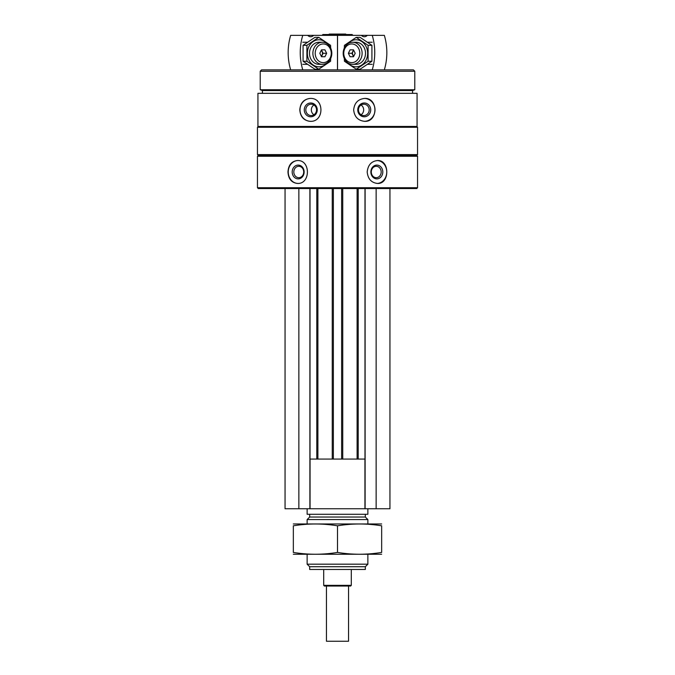 <?xml version="1.0" encoding="UTF-8"?>
<svg xmlns="http://www.w3.org/2000/svg" width="675" height="675" viewBox="0 0 675 675"><rect width="100%" height="100%" fill="white"/><g stroke="black" fill="none" stroke-linecap="round" stroke-linejoin="round"><path stroke-width="1.01" d="M257.453 187.726L258.28 188.553L416.72 188.553L417.547 187.726L417.547 156.254L257.453 156.254L257.453 187.726L417.547 187.726M257.934 93.319L417.066 93.319L417.066 126.444L257.934 126.444L257.934 93.319M310.289 98.423C303.843 99.115 300.35 102.938 299.801 109.882C300.358 116.834 303.851 120.648 310.289 121.34C324.456 122.032 324.489 97.748 310.289 98.423M364.711 98.423C358.087 99.115 354.4 102.938 353.666 109.882C354.409 116.834 358.087 120.648 364.711 121.34C378.27 122.032 378.304 97.748 364.711 98.423M297.473 160.532C291.592 161.224 288.419 165.046 287.963 171.99C288.427 178.943 291.592 182.756 297.473 183.448C310.694 184.14 310.728 159.857 297.473 160.532M377.527 160.532C371.368 161.224 367.926 165.046 367.192 171.99C367.926 178.943 371.368 182.756 377.527 183.448C389.855 184.14 389.88 159.857 377.527 160.532M257.453 156.254L258.28 155.427L416.72 155.427L417.547 156.254M257.453 154.6L417.547 154.6L417.547 127.271L257.453 127.271L257.453 154.6L258.28 155.427M258.28 126.444L257.453 127.271M262.415 93.319L262.415 90.56L412.585 90.56L414.788 89.758L414.788 71.238L260.212 71.238L260.212 89.758L414.788 89.758M262.415 90.56L260.212 89.758M260.212 71.238L261.588 69.854L413.412 69.854L414.788 71.238M322.059 35.353L322.886 34.526L352.114 34.526L352.941 35.353M297.818 183.44A11.458 9.922 90 0 1 288.242 171.99A11.458 9.922 90 0 1 297.818 160.54M292.191 171.99A6.902 5.974 90 0 1 301.151 166.016A6.902 5.974 90 0 1 301.151 177.964A6.902 5.974 90 0 1 292.191 171.99M293.819 171.99A5.704 4.944 90 0 1 298.763 166.286A5.704 4.944 90 0 1 303.708 171.99A5.704 4.944 90 0 1 298.763 177.694A5.704 4.944 90 0 1 293.819 171.99M377.182 160.54A11.458 9.922 -90 0 1 386.758 171.99A11.458 9.922 -90 0 1 377.182 183.44M370.862 171.99A6.902 5.974 -90 0 1 379.823 166.016A6.902 5.974 -90 0 1 379.823 177.964A6.902 5.974 -90 0 1 370.862 171.99M371.292 171.99A5.704 4.944 -90 0 1 376.237 166.286A5.704 4.944 -90 0 1 381.181 171.99A5.704 4.944 -90 0 1 376.237 177.694A5.704 4.944 -90 0 1 371.292 171.99M310.517 121.331A11.458 10.766 90 0 1 299.995 109.882A11.458 10.766 90 0 1 310.517 98.432M304.273 109.882A6.902 6.488 90 0 1 314.002 103.908A6.902 6.488 90 0 1 314.002 115.855A6.902 6.488 90 0 1 304.273 109.882M305.809 109.882A5.704 5.358 90 0 1 311.167 104.178A5.704 5.358 90 0 1 316.533 109.882A5.704 5.358 90 0 1 311.167 115.585A5.704 5.358 90 0 1 305.809 109.882M313.934 114.767A5.704 5.358 90 0 1 313.934 104.996M364.483 98.432A11.458 10.766 -90 0 1 375.005 109.882A11.458 10.766 -90 0 1 364.483 121.331M357.758 109.882A6.902 6.488 -90 0 1 367.487 103.908A6.902 6.488 -90 0 1 367.487 115.855A6.902 6.488 -90 0 1 357.758 109.882M358.467 109.882A5.704 5.358 -90 0 1 363.833 104.178A5.704 5.358 -90 0 1 369.191 109.882A5.704 5.358 -90 0 1 363.833 115.585A5.704 5.358 -90 0 1 358.467 109.882M361.066 104.996A5.704 5.358 -90 0 1 361.066 114.767M285.052 188.553L285.052 508.756L389.948 508.756L389.948 188.553M298.856 188.553L298.856 508.756M309.892 188.553L309.892 508.756M317.9 188.553L317.9 459.068M332.252 188.553L332.252 459.068M342.748 188.553L342.748 459.068M357.1 188.553L357.1 459.068M365.108 188.553L365.108 508.756M376.144 188.553L376.144 508.756M309.892 459.068L365.108 459.068M310.061 459.068L310.061 508.756M364.939 459.068L364.939 508.756M365.327 566.722L309.673 566.722L309.673 569.481L365.327 569.481L365.327 566.722L367.867 564.182L367.867 554.302M309.673 566.722L307.133 564.182L367.867 564.182M307.133 523.935L307.133 519.573L367.867 519.573L367.867 523.935M307.133 564.182L307.133 554.302M307.133 519.573L309.673 517.033L365.327 517.033L367.867 519.573M309.673 517.033L309.673 514.274M307.133 508.756L307.133 514.274L367.867 514.274L367.867 508.756M372.246 35.353L384.337 35.353A52.447 44.955 90 0 1 384.337 69.854L372.246 69.854A52.447 44.955 -90 0 0 372.246 35.353L361.387 35.353A4.97 4.261 -90 0 0 364.331 36.728A4.97 4.261 -90 0 0 367.276 35.353M337.525 69.854L337.525 35.353L364.483 35.353M362.112 53.291A11.045 9.467 -90 0 0 352.645 42.255A11.045 9.467 -90 0 0 343.187 53.291A11.045 9.467 -90 0 0 352.645 64.336A11.045 9.467 -90 0 0 362.112 53.291M359.792 53.291A9.349 8.016 -90 0 0 347.768 45.2A9.349 8.016 -90 0 0 347.768 61.391A9.349 8.016 -90 0 0 359.792 53.291M350.072 49.84L353.481 49.84L350.072 49.84L348.359 53.291L350.072 56.742L353.481 56.742L355.193 53.291L353.481 49.84M353.557 49.984L351.911 53.291L348.359 53.291M353.481 56.742L350.072 56.742M351.911 53.291L353.557 56.607M353.81 50.498A3.316 2.843 -90 0 0 353.81 56.093M356.257 37.353L360.087 37.353L371.917 45.326L371.917 61.265L360.087 69.23L356.257 69.23L368.094 61.265L368.094 45.326L356.257 37.353L344.427 45.326L344.326 48.043M347.735 62.733A13.525 11.593 -90 0 0 360.408 65.821A13.525 11.593 -90 0 0 367.639 53.291A13.525 11.593 -90 0 0 360.408 40.762A13.525 11.593 -90 0 0 347.735 43.858M344.326 58.548L344.427 61.265L356.257 69.23M354.341 64.159A11.045 9.467 -90 0 0 365.504 53.291A11.045 9.467 -90 0 0 354.341 42.432M368.094 45.326L371.917 45.326M368.094 61.265L371.917 61.265M290.663 69.854A52.447 44.955 -90 0 1 290.663 35.353L302.754 35.353A52.447 44.955 90 0 0 302.754 69.854L290.663 69.854M337.475 69.854L337.475 35.353L307.724 35.353A4.97 4.261 90 0 0 310.669 36.728A4.97 4.261 90 0 0 313.613 35.353M302.754 35.353L307.724 35.353M312.888 53.291A11.045 9.467 90 0 0 322.355 64.336A11.045 9.467 90 0 0 331.813 53.291A11.045 9.467 90 0 0 322.355 42.255A11.045 9.467 90 0 0 312.888 53.291M315.208 53.291A9.349 8.016 90 0 0 327.232 61.391A9.349 8.016 90 0 0 327.232 45.2A9.349 8.016 90 0 0 315.208 53.291M324.928 56.742L321.519 56.742L324.928 56.742L326.641 53.291L324.928 49.84L321.519 49.84L319.807 53.291L321.519 56.742M321.443 56.607L323.089 53.291L326.641 53.291M321.519 49.84L324.928 49.84M323.089 53.291L321.443 49.984M321.19 56.093A3.316 2.843 90 0 0 321.19 50.498M318.743 69.23L314.913 69.23L303.083 61.265L303.083 45.326L314.913 37.353L318.743 37.353L306.906 45.326L306.906 61.265L318.743 69.23L330.573 61.265L330.674 58.548M327.265 43.858A13.525 11.593 90 0 0 314.592 40.762A13.525 11.593 90 0 0 307.361 53.291A13.525 11.593 90 0 0 314.592 65.821A13.525 11.593 90 0 0 327.265 62.733M330.674 48.043L330.573 45.326L318.743 37.353M320.659 42.432A11.045 9.467 90 0 0 309.496 53.291A11.045 9.467 90 0 0 320.659 64.159M306.906 61.265L303.083 61.265M306.906 45.326L303.083 45.326M348.545 586.043L348.545 641.25L326.455 641.25L326.455 586.043M351.304 585.352L323.696 585.352L324.388 586.043L350.612 586.043L351.304 585.352L351.304 569.481M323.696 585.352L323.696 569.481M329.223 34.526L329.223 34.079L345.777 34.079L345.777 34.526M329.223 34.079L345.777 34.079M293.338 554.259L381.662 554.259M293.338 552.428C293.338 554.842 293.338 554.842 293.338 552.428L293.338 525.8C293.338 523.395 293.338 523.395 293.338 525.8C308.053 523.395 322.777 523.395 337.5 525.8C352.223 523.395 366.947 523.395 381.662 525.8C381.662 523.395 381.662 523.395 381.662 525.8L381.662 552.428C381.662 554.842 381.662 554.842 381.662 552.428C366.947 554.842 352.223 554.842 337.5 552.428C322.777 554.842 308.053 554.842 293.338 552.428M337.5 552.428L337.5 525.8M293.338 523.969L381.662 523.969M310.019 188.553L310.019 459.068M316.794 188.553L316.794 459.068M333.357 188.553L333.357 459.068M341.643 188.553L341.643 459.068M358.206 188.553L358.206 459.068M364.981 188.553L364.981 459.068M416.72 155.427L417.547 154.6M416.72 126.444L417.547 127.271M412.585 93.319L412.585 90.56M365.327 517.033L365.327 514.274M372.229 42.255L367.529 42.255M356.037 42.255L352.645 42.255M372.229 64.336L367.529 64.336M356.037 64.336L352.645 64.336M302.771 64.336L307.471 64.336M318.963 64.336L322.355 64.336M302.771 42.255L307.471 42.255M318.963 42.255L322.355 42.255"/></g></svg>

